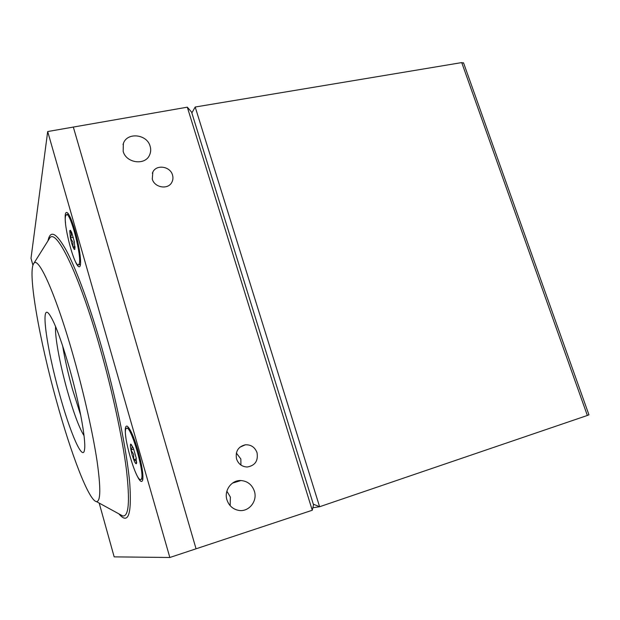 <?xml version="1.0" encoding="UTF-8"?>
<svg xmlns="http://www.w3.org/2000/svg" width="620" height="620" viewBox="0 0 620 620"><rect width="100%" height="100%" fill="white"/><g stroke="black" fill="none" stroke-linecap="round" stroke-linejoin="round"><path stroke-width="0.93" d="M230.183 505.695L230.361 497.046L226.874 491.195M254.371 491.156C252.038 484.67 247.566 481.128 240.963 480.539C231.578 479.911 223.835 490.466 226.951 499.875C228.951 505.703 232.856 509.206 238.661 510.384C248.744 512.353 257.788 501.131 254.371 491.156M150.141 146.297C147.111 134.075 127.023 131.921 123.357 143.561L123.163 151.311C126.093 163.2 145.282 165.757 149.598 154.969C150.838 152.225 151.024 149.335 150.141 146.297M172.523 175.049C170.306 166.284 156.356 164.161 152.822 172.127L152.28 179.048C154.442 187.612 167.865 189.953 171.725 182.497C173.019 180.195 173.29 177.715 172.523 175.049M240.924 465.054L240.854 459.002L236.344 453.042M257.044 452.724C254.936 447.221 251.046 444.571 245.381 444.788C238.196 446.601 235.251 451.321 236.546 458.963C238.444 464.109 242.025 466.79 247.295 467C255.091 465.604 258.339 460.846 257.044 452.724M312.271 510.252L187.31 107.175L191.58 112.081L313.526 504.874L312.271 510.252L196.059 548.793L73.323 127.069L47.686 131.549L31 258.315L32.93 265.252M187.31 107.175L73.323 127.069L196.059 548.793L169.841 557.489L47.686 131.549M313.301 504.153L319.61 506.742L587.349 415.47L461.722 62.589L195.192 107.02L319.61 506.742L312.852 507.749M461.722 62.589L463.651 63.155M588.93 414.788L587.349 415.47M191.851 112.941L195.192 107.02M59.505 394.018C47.182 350.308 40.292 303.761 48.709 313.542C53.986 320.246 61.016 338.869 69.804 369.412C79.538 403.946 86.072 440.161 84.576 449.314C83.041 462.846 70.06 432.636 59.505 394.018M55.614 326.608C54.638 335.916 59.9 364.227 67.2 390.274C73.547 412.726 79.159 427.854 84.026 435.674M56.529 401.117C70.928 453.561 88.854 500.867 96.449 501.588C100.688 501.704 100.89 488.196 97.061 461.071C93.016 434.155 84.343 395.281 74.16 359.003C56.281 294.942 37.952 254.549 33.627 263.725C27.489 272.901 39.657 340.613 56.529 401.117M135.083 471.316C139.151 480.957 141.724 483.724 142.802 479.617C143.367 473.951 141.794 464.349 138.066 450.825C133.92 436.961 130.332 428.761 127.309 426.219C125.139 425.328 124.69 429.342 125.968 438.27M73.695 257.54C76.71 265.422 78.841 268.266 80.081 266.096C81.724 262.857 79.306 245.567 75.043 230.911C72.308 221.572 69.866 215.621 67.735 213.063C65.371 210.947 64.635 214.326 65.526 223.208M80.794 415.509L72.354 388.918C68.029 373.317 64.79 358.941 62.635 345.79M99.184 503.076L114.165 556.869L169.841 557.489M132.138 454.894L133.711 459.637C134.889 462.574 135.764 463.938 136.346 463.729L136.191 457.963L133.354 448.051L130.735 444.083C130.246 444.633 130.316 446.571 130.929 449.895L132.138 454.894M130.735 444.083C132.494 445.532 132.556 447.469 130.929 449.895L133.625 454.382L133.711 459.637C136.268 460.474 137.152 461.838 136.346 463.729M126.271 428.466C121.598 431.512 136.222 482.879 140.856 479.508L141.089 479.33C145.824 476.183 130.386 423.15 126.333 428.412L126.271 428.466M128.875 427.87L126.875 428.265M133.742 449.082L130.929 449.895M136.353 458.862L133.711 459.637M71.587 242.854L72.997 247.024C73.865 249.101 74.501 249.868 74.881 249.325L74.369 241.808L71.711 232.531L70.448 230.291L69.735 230.648L70.385 237.894L71.587 242.854M69.735 230.648C71.626 232.702 71.843 235.12 70.385 237.894L72.974 242.18L72.997 247.024L75.113 247.613M78.477 264.887L80.484 264.283M65.549 216.016C63.232 224.324 74.284 266.515 78.36 264.911L79.213 263.826C82.041 257.261 70.788 213.203 66.611 214.528L65.549 216.016M68.626 214.264L67.998 214.249M73.292 237.274L70.385 237.894M75.059 246.574L72.997 247.024M47.996 240.792C50.328 229.439 56.521 232.818 66.573 250.922C76.5 269.747 89.706 305.49 101.665 347.301C116.033 397.583 127.007 451.654 129.758 483.492C131.858 514.864 128.232 524.977 118.87 513.841M119.722 514.306L122.745 515.956C128.821 516.801 130.037 501.324 126.403 469.542C122.411 437.89 112.429 391.398 100.115 348.223C78.445 271.738 55.319 226.106 49.329 238.677L49.143 238.971M232.554 483.073L240.963 480.539M123.024 144.584L123.357 143.561M152.342 173.267L152.822 172.127M239.855 447.198L245.381 444.788M463.504 62.752L588.954 414.85M49.158 238.948L33.627 263.725M96.449 501.588L119.993 514.453M142.786 478.818L141.089 479.33M68.301 214.187L66.611 214.528"/></g></svg>
